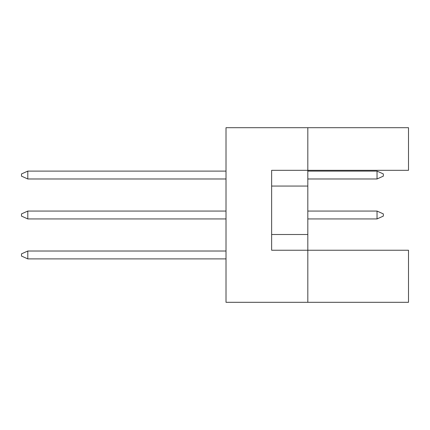 <?xml version="1.0" encoding="UTF-8"?>
<svg xmlns="http://www.w3.org/2000/svg" width="430" height="430" viewBox="0 0 430 430"><rect width="100%" height="100%" fill="white"/><g stroke="black" fill="none" stroke-linecap="round" stroke-linejoin="round"><path stroke-width="0.64" d="M307.815 186.056L307.815 170.323L408.5 170.323L408.5 127.688L307.815 127.688L307.815 170.323L271.636 170.323L271.636 250.238L307.815 250.238L307.815 186.056L271.636 186.056M408.5 302.312L408.5 250.238L307.815 250.238L307.815 302.312L408.5 302.312M307.815 302.312L226.013 302.312L226.013 127.688L307.815 127.688M271.636 234.506L307.815 234.506M226.013 251.023L27.794 251.023L27.794 258.892L226.013 258.892M27.794 258.892L21.5 256.06L21.5 253.856L27.794 251.023M377.035 218.934L377.035 211.065L383.329 213.898L383.329 216.102L377.035 218.934L307.815 218.934M377.035 211.065L307.815 211.065M226.013 211.065L27.794 211.065L27.794 218.934L226.013 218.934M27.794 218.934L21.5 216.102L21.5 213.898L27.794 211.065M377.035 178.977L377.035 171.108L383.329 173.94L383.329 176.144L377.035 178.977L307.815 178.977M377.035 171.108L307.815 171.108M226.013 171.108L27.794 171.108L27.794 178.977L226.013 178.977M27.794 178.977L21.5 176.144L21.5 173.94L27.794 171.108"/></g></svg>
